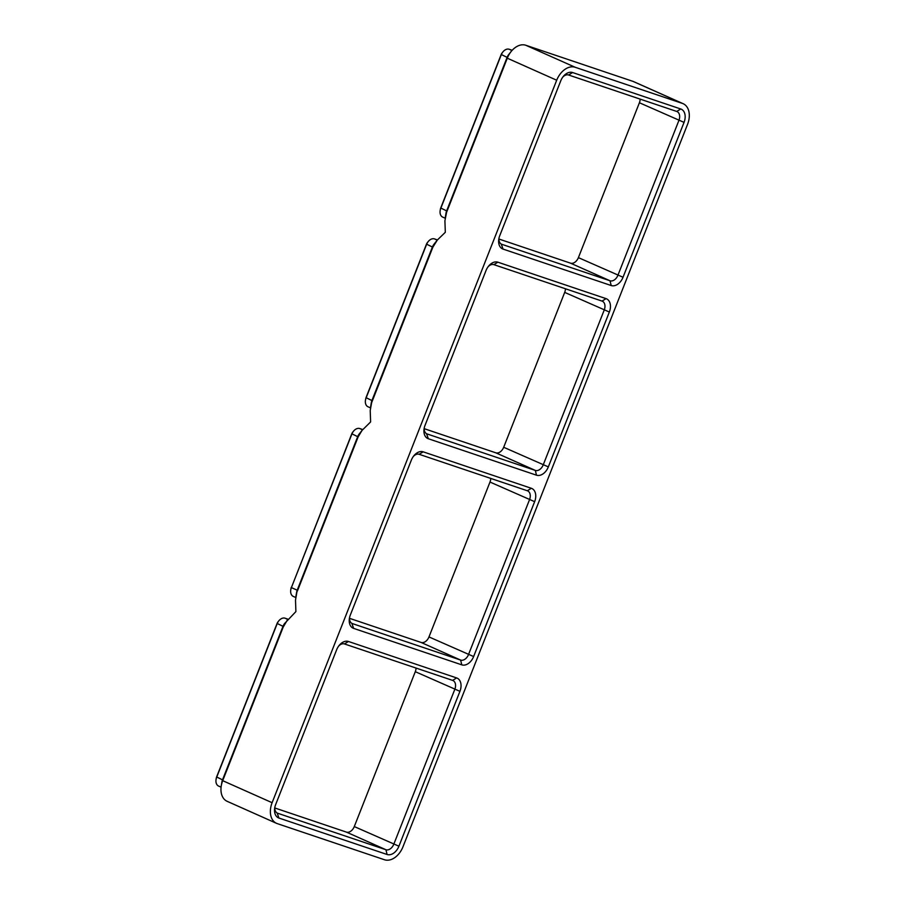 <?xml version="1.0" encoding="UTF-8"?>
<svg xmlns="http://www.w3.org/2000/svg" width="905" height="905" viewBox="0 0 905 905"><rect width="100%" height="100%" fill="white"/><g stroke="black" fill="none" stroke-linecap="round" stroke-linejoin="round"><path stroke-width="1.36" d="M218.886 786.174A7.772 5.317 -66 0 1 218.558 786.049A7.772 5.317 -66 0 1 216.069 779.431A7.772 5.317 -66 0 1 216.68 777.248L277.156 623.726A7.772 5.317 -66 0 1 278.774 620.898A7.772 5.317 -66 0 1 285.052 618.194L288.039 619.212M276.511 823.324A18.224 12.444 -66 0 1 272.111 802.701L556.699 80.228A18.224 12.444 -66 0 1 575.195 67.275L682.415 103.408A18.224 12.444 -66 0 1 683.162 103.702A18.224 12.444 -66 0 1 687.562 124.324L402.974 846.797A18.224 12.444 -66 0 1 384.478 859.75L277.269 823.618A18.224 12.444 -66 0 1 276.511 823.324L227.11 801.298A18.224 12.444 -66 0 1 221.273 785.778L221.906 782.033A7.772 5.317 -66 0 1 222.517 779.85L282.994 626.328A7.772 5.317 -66 0 1 284.611 623.5L295.901 611.588L295.505 600.128L297.213 590.196L357.69 436.674A7.772 5.317 -66 0 1 359.319 433.846L362.079 430.361L358.131 436.877L297.406 591.022M221.273 785.778A18.224 12.444 -66 0 1 222.698 780.676L283.175 627.142L287.383 620.016M216.069 779.431L216.306 778.029A3.892 2.658 -66 0 1 216.612 776.942L277.088 623.421A3.892 2.658 -66 0 1 277.903 622.007L278.774 620.898M497.886 262.19L606.045 298.639A11.663 7.964 -66 0 1 609.348 312.021L548.34 466.901A11.663 7.964 -66 0 1 536.495 475.193L428.337 438.744A11.663 7.964 -66 0 1 424.117 428.619A11.663 7.964 -66 0 1 425.033 425.35L486.042 270.471A11.663 7.964 -66 0 1 488.485 266.24A11.663 7.964 -66 0 1 497.886 262.19L493.87 264.645L602.029 301.094A7.772 5.317 -66 0 1 602.345 301.218A7.772 5.317 -66 0 1 604.223 310.019L543.215 464.899A7.772 5.317 -66 0 1 535.33 470.419L427.171 433.97A7.772 5.317 -66 0 1 426.843 433.846A7.772 5.317 -66 0 1 424.275 427.85M572.594 72.536L680.752 108.985A11.663 7.964 -66 0 1 684.044 122.379L623.036 277.258A11.663 7.964 -66 0 1 611.203 285.539L503.044 249.09A11.663 7.964 -66 0 1 498.825 238.977A11.663 7.964 -66 0 1 499.741 235.707L560.749 80.828A11.663 7.964 -66 0 1 563.182 76.586A11.663 7.964 -66 0 1 572.594 72.536L568.578 74.991L676.736 111.451A7.772 5.317 -66 0 1 677.053 111.575A7.772 5.317 -66 0 1 678.931 120.365L617.923 275.256A7.772 5.317 -66 0 1 610.038 280.776L501.868 244.327A7.772 5.317 -66 0 1 501.551 244.203A7.772 5.317 -66 0 1 498.972 238.207M348.47 641.487L456.629 677.936A11.663 7.964 -66 0 1 459.932 691.33L398.924 846.209A11.663 7.964 -66 0 1 387.091 854.49L278.932 818.041A11.663 7.964 -66 0 1 274.713 807.927A11.663 7.964 -66 0 1 275.629 804.658L336.637 649.779A11.663 7.964 -66 0 1 339.07 645.537A11.663 7.964 -66 0 1 348.47 641.487L344.454 643.941L452.624 680.39A7.772 5.317 -66 0 1 452.941 680.515A7.772 5.317 -66 0 1 454.819 689.316L393.811 844.195A7.772 5.317 -66 0 1 385.915 849.727L277.756 813.278A7.772 5.317 -66 0 1 277.439 813.154A7.772 5.317 -66 0 1 274.86 807.158M423.178 451.833L531.337 488.293A11.663 7.964 -66 0 1 534.64 501.675L473.632 656.555A11.663 7.964 -66 0 1 461.788 664.847L353.629 628.387A11.663 7.964 -66 0 1 349.421 618.273A11.663 7.964 -66 0 1 350.337 615.004L411.345 460.125A11.663 7.964 -66 0 1 413.777 455.882A11.663 7.964 -66 0 1 423.178 451.833L419.162 454.299L527.321 490.748A7.772 5.317 -66 0 1 527.649 490.872A7.772 5.317 -66 0 1 529.527 499.673L468.519 654.553A7.772 5.317 -66 0 1 460.622 660.073L352.464 623.624A7.772 5.317 -66 0 1 352.147 623.5A7.772 5.317 -66 0 1 349.568 617.504M556.699 80.228L507.286 58.203L446.572 212.347L444.909 220.831L445.317 232.291L437.353 240.017L432.839 247.223L371.65 402.635L370.213 410.474L370.609 421.934L362.079 430.361M416.04 668.06A7.772 5.317 -66 0 1 415.293 671.691L354.285 826.57A7.772 5.317 -66 0 1 346.389 832.102L274.815 807.973M338.594 646.159A7.772 5.317 -66 0 1 344.454 643.941M295.924 596.429L296.602 592.379A7.772 5.317 -66 0 1 297.213 590.196L291.387 587.605L351.864 434.072A7.772 5.317 -66 0 1 353.482 431.244A7.772 5.317 -66 0 1 359.749 428.551L362.747 429.558M293.582 596.531A7.772 5.317 -66 0 1 293.265 596.406A7.772 5.317 -66 0 1 290.777 589.777A7.772 5.317 -66 0 1 291.387 587.605L351.796 433.767A3.892 2.658 -66 0 1 352.599 432.352L353.482 431.244M290.777 589.777L291.014 588.386A3.892 2.658 -66 0 1 291.32 587.3M490.736 478.417A7.772 5.317 -66 0 1 489.99 482.048L428.981 636.928A7.772 5.317 -66 0 1 421.097 642.448L349.522 618.33M442.998 217.223A7.772 5.317 -66 0 1 442.681 217.098A7.772 5.317 -66 0 1 440.181 210.48A7.772 5.317 -66 0 1 440.792 208.297L501.268 54.775A7.772 5.317 -66 0 1 502.897 51.947A7.772 5.317 -66 0 1 509.164 49.255L512.196 50.273M440.181 210.48L440.418 209.089A3.892 2.658 -66 0 1 440.724 207.992L501.2 54.47A3.892 2.658 -66 0 1 502.015 53.056L502.897 51.947M413.302 456.516A7.772 5.317 -66 0 1 419.162 454.299M370.631 406.775L371.31 402.736A7.772 5.317 -66 0 1 371.921 400.553L432.398 247.031A7.772 5.317 -66 0 1 434.015 244.203L436.787 240.719M368.29 406.877A7.772 5.317 -66 0 1 367.973 406.752A7.772 5.317 -66 0 1 365.484 400.134A7.772 5.317 -66 0 1 366.095 397.951L426.572 244.429A7.772 5.317 -66 0 1 428.189 241.601A7.772 5.317 -66 0 1 434.457 238.897L437.443 239.904M365.484 400.134L365.722 398.732A3.892 2.658 -66 0 1 366.016 397.646L426.493 244.124A3.892 2.658 -66 0 1 427.307 242.71L428.189 241.601M565.444 288.763A7.772 5.317 -66 0 1 564.697 292.394L503.689 447.274A7.772 5.317 -66 0 1 495.804 452.805L424.219 428.676M445.328 217.132L446.018 213.082A7.772 5.317 -66 0 1 446.629 210.899L507.105 57.377A7.772 5.317 -66 0 1 508.723 54.549L511.087 51.574A18.224 12.444 -66 0 1 525.782 45.25L633.002 81.382A18.224 12.444 -66 0 1 633.749 81.676L683.162 103.702M488.01 266.862A7.772 5.317 -66 0 1 493.87 264.645M640.152 99.12A7.772 5.317 -66 0 1 639.405 102.751L578.397 257.631A7.772 5.317 -66 0 1 570.501 263.151L498.927 239.033M501.2 54.47L507.105 57.377L507.286 58.203A18.224 12.444 -66 0 1 511.087 51.574M562.706 77.208A7.772 5.317 -66 0 1 568.578 74.991M287.835 619.45L285.052 618.194M283.175 627.142L282.994 626.328L277.088 623.421M272.111 802.701L222.698 780.676L222.517 779.85L216.612 776.942M278.932 818.041L277.134 812.995M387.091 854.49L385.915 849.727L346.389 832.102M398.924 846.209L354.285 826.57M459.932 691.33L415.293 671.691M357.882 437.5L357.69 436.674L351.796 433.767M362.543 429.796L359.749 428.551M461.788 664.847L460.622 660.073L421.097 642.448M473.632 656.555L428.981 636.928M446.81 211.725L446.629 210.899L440.724 207.992M353.629 628.387L351.841 623.341M534.64 501.675L489.99 482.048M372.113 401.368L371.921 400.553L366.016 397.646M432.59 247.846L432.398 247.031L426.493 244.124M437.251 240.142L434.457 238.897M536.495 475.193L535.33 470.419L495.804 452.805M548.34 466.901L503.689 447.274M511.981 50.51L509.164 49.255M428.337 438.744L426.538 433.699M609.348 312.021L564.697 292.394M611.203 285.539L610.038 280.776L570.501 263.151M623.036 277.258L578.397 257.631M575.195 67.275L525.782 45.25M682.415 103.408L633.002 81.382M503.044 249.09L501.246 244.045M684.044 122.379L639.405 102.751M680.752 108.985L676.736 111.451M606.045 298.639L602.029 301.094M531.337 488.293L527.321 490.748M456.629 677.936L452.624 680.39M221.08 787.169L218.558 786.049M295.754 597.515L293.265 596.406M370.462 407.861L367.973 406.752M445.17 218.218L442.681 217.098"/></g></svg>
